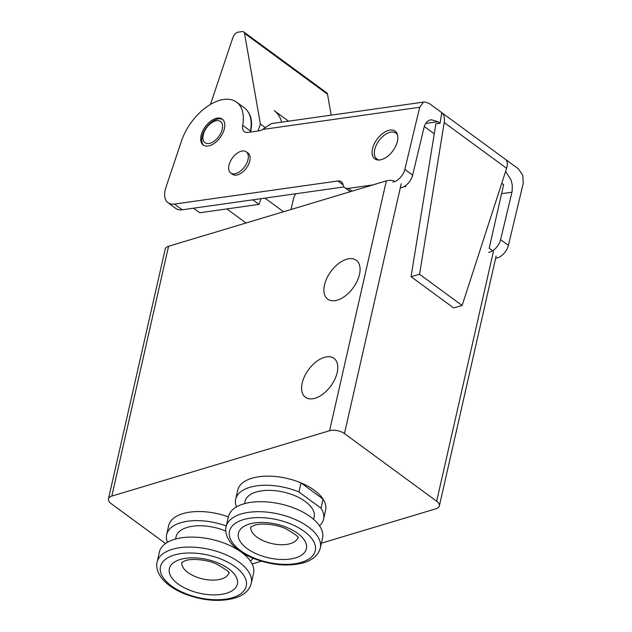 <?xml version="1.0" encoding="UTF-8"?>
<svg xmlns="http://www.w3.org/2000/svg" width="632" height="632" viewBox="0 0 632 632"><rect width="100%" height="100%" fill="white"/><g stroke="black" fill="none" stroke-linecap="round" stroke-linejoin="round"><path stroke-width="0.95" d="M359.49 274.446A24.135 13.809 126.3 0 1 345.609 295.665A24.135 13.809 126.3 0 1 327.708 299.157A24.135 13.809 126.3 0 1 324.485 284.953A24.135 13.809 126.3 0 1 338.365 263.726A24.135 13.809 126.3 0 1 356.258 260.234A24.135 13.809 126.3 0 1 359.49 274.446M337.196 372.564A24.135 13.809 126.3 0 1 323.315 393.791A24.135 13.809 126.3 0 1 305.422 397.275A24.135 13.809 126.3 0 1 302.199 383.071A24.135 13.809 126.3 0 1 316.071 361.844A24.135 13.809 126.3 0 1 333.973 358.352A24.135 13.809 126.3 0 1 337.196 372.564M167.464 542.303A45.054 22.333 12.8 0 1 166.65 534.593L168.72 525.508A45.054 22.333 12.8 0 1 228.365 516.881M236.494 506.911A45.054 22.333 12.8 0 1 235.681 499.201L237.75 490.116A45.054 22.333 12.8 0 1 268.039 476.149A45.054 22.333 12.8 0 1 314.349 490.29A45.054 22.333 12.8 0 1 325.614 510.079L323.552 519.164A45.054 22.333 12.8 0 1 319.484 525.769M493.434 251.394L436.673 501.231A10.728 5.317 12.8 0 1 439.414 505.6A10.728 5.317 12.8 0 1 439.358 505.948A10.728 5.317 12.8 0 1 435.993 508.776L321.396 543.172M165.537 543.544L111.137 503.633A10.728 5.317 12.8 0 1 108.396 499.272A10.728 5.317 12.8 0 1 108.451 498.924A10.728 5.317 12.8 0 1 111.817 496.096L329.588 430.724A10.728 5.317 12.8 0 1 337.164 430.589A10.728 5.317 12.8 0 1 344.456 433.592L401.217 183.746M393.926 180.752A10.728 5.317 -167.2 0 0 386.35 180.878L329.588 430.724M111.817 496.096L168.578 246.251L386.35 180.878M404.638 186.25L405.475 186.867L405.799 185.437M501.753 183.296L503.633 184.67L489.184 248.265L492.597 250.778M168.578 246.251A10.728 5.317 -167.2 0 0 165.213 249.079L108.451 498.924M252.113 563.973L261.372 561.192M436.673 501.231L344.456 433.592M434.263 133.794L424.325 126.495M251.26 583.431A48.269 23.929 -167.2 0 0 225.711 554.667A48.269 23.929 -167.2 0 0 172.267 549.327A48.269 23.929 -167.2 0 0 157.115 562.046C156.546 564.036 155.677 569.535 161.192 577.498C166.2 584.023 173.879 589.435 184.244 593.725C202.343 600.692 219.091 602.178 234.504 598.18C243.778 595.391 249.363 590.478 251.26 583.431L253.527 573.437A48.269 23.929 -167.2 0 0 241.195 552.044M239.038 550.559A48.269 23.929 -167.2 0 0 174.535 539.333A48.269 23.929 -167.2 0 0 159.382 552.052L157.115 562.046M225.806 531.077A35.4 17.546 -167.2 0 0 187.175 527.404A35.4 17.546 -167.2 0 0 176.067 536.734L175.546 539.041M166.65 534.593A45.054 22.333 12.8 0 1 180.792 522.719A45.054 22.333 12.8 0 1 226.303 525.966M252.982 558.214A45.054 22.333 12.8 0 1 250.454 561.153M322.565 538.053A48.269 23.929 -167.2 0 0 297.016 509.281A48.269 23.929 -167.2 0 0 243.565 503.941A48.269 23.929 -167.2 0 0 228.421 516.66L226.145 526.654A48.269 23.929 -167.2 0 1 241.298 513.934A48.269 23.929 -167.2 0 1 294.749 519.275A48.269 23.929 -167.2 0 1 320.29 548.047L322.565 538.053M313.614 519.338L314.136 517.023A35.4 17.546 -167.2 0 0 295.405 495.93A35.4 17.546 -167.2 0 0 256.205 492.012A35.4 17.546 -167.2 0 0 245.098 501.342L244.576 503.649M235.681 499.201A45.054 22.333 12.8 0 1 249.822 487.327A45.054 22.333 12.8 0 1 298.928 491.98L300.998 482.895L323.055 499.083L320.993 508.168L298.928 491.98M300.998 482.895A45.054 22.333 12.8 0 1 323.055 499.083M320.993 508.168A45.054 22.333 12.8 0 1 323.552 519.164M291.052 209.484L293.445 198.954A55.245 27.381 12.8 0 1 295.823 193.755M425.771 123.43L437.929 121.715L431.237 119.725L429.436 120.23C426.758 121.463 424.941 123.943 423.985 127.696L412.633 175.151L404.828 169.423A11.803 6.755 126.3 0 1 400.143 177.766A11.803 6.755 126.3 0 1 392.867 182.095M396.833 143.353A17.167 9.82 126.3 0 1 374.815 158.869A17.167 9.82 126.3 0 1 373.101 146.703A17.167 9.82 126.3 0 1 395.118 131.187A17.167 9.82 126.3 0 1 396.833 143.353M372.872 184.923L348.335 188.391A11.803 6.755 126.3 0 1 344.796 187.649A11.803 6.755 126.3 0 1 343.065 184.694A11.803 6.755 -53.7 0 0 342.331 182.806A11.803 6.755 -53.7 0 0 341.335 181.74A11.803 6.755 -53.7 0 0 337.788 180.997L174.456 204.081A21.456 12.277 126.3 0 1 168.025 202.738A21.456 12.277 126.3 0 1 165.805 200.099A21.456 12.277 126.3 0 1 165.884 187.53L181.21 141.852A42.905 24.553 126.3 0 1 181.518 140.92A42.905 24.553 126.3 0 1 236.55 102.131A42.905 24.553 126.3 0 1 242.704 125.31A11.803 6.755 -53.7 0 0 243.549 130.832A11.803 6.755 -53.7 0 0 244.402 131.685A11.803 6.755 -53.7 0 0 247.942 132.428L259.057 130.856A10.728 6.138 -53.7 0 0 262.596 129.465L270.93 123.825L272.353 123.461L424.538 101.957L428.994 103.277L518.374 168.839L522.751 175.214L523.272 183.233L508.397 245.398L500.591 239.678A11.803 6.755 126.3 0 1 495.915 248.013A11.803 6.755 126.3 0 1 488.631 252.342M495.646 258.18L496.436 258.069A11.803 6.755 -53.7 0 0 503.712 253.732A11.803 6.755 -53.7 0 0 508.397 245.398M400.672 187.823A11.803 6.755 -53.7 0 0 407.948 183.485A11.803 6.755 -53.7 0 0 412.633 175.151M501.587 193.684L511.952 192.215L512.118 191.433L512.331 185.46L511.169 180.183L505.6 171.43M250.367 132.08A11.803 6.755 126.3 0 1 250.509 131.037L242.704 125.31M201.616 133.644A16.092 9.204 126.3 0 1 222.251 119.1A16.092 9.204 126.3 0 1 223.854 130.5A16.092 9.204 126.3 0 1 203.22 145.044A16.092 9.204 126.3 0 1 201.616 133.644M262.596 129.465L419.703 107.266L423.337 102.289L424.538 101.957M246.267 151.806L248.044 153.102A13.138 7.521 126.3 0 1 249.348 162.416A13.138 7.521 126.3 0 1 232.497 174.298L230.72 172.994A13.138 7.521 126.3 0 1 229.416 163.68A13.138 7.521 126.3 0 1 246.267 151.806A13.138 7.521 126.3 0 1 247.578 161.113A13.138 7.521 126.3 0 1 230.72 172.994M506.611 168.317L462.126 305.501L419.561 274.28L411.045 276.697L435.89 123.809L440.038 123.264L441.768 112.646C444.051 114.787 444.865 118.089 444.217 122.553L506.611 168.317C507.844 164.28 507.512 161.334 505.608 159.477M437.929 121.715L440.038 123.264M168.025 202.738L175.822 208.457A21.456 12.277 -53.7 0 0 182.261 209.8L344.053 186.938M419.703 107.266L404.828 169.423M511.952 192.215L500.591 239.678M236.55 102.131L244.355 107.859A42.905 24.553 126.3 0 1 250.509 131.037M462.126 305.501L453.602 307.918L411.045 276.697M419.561 274.28L444.217 122.553M379.176 160.022A16.092 9.204 126.3 0 1 376.87 159.043A16.092 9.204 126.3 0 1 375.266 147.643A16.092 9.204 126.3 0 1 395.901 133.099A16.092 9.204 126.3 0 1 397.528 135.003M288.555 121.17L274.256 110.679A53.633 30.692 126.3 0 1 281.667 122.142M248.566 112.701A37.541 21.48 126.3 0 1 250.517 132.064M203.773 145.4A16.092 9.204 126.3 0 1 202.682 134.426A16.092 9.204 126.3 0 1 222.764 119.519M210.464 104.414L232.963 37.335A5.364 3.065 126.3 0 1 235.151 33.883A5.364 3.065 126.3 0 1 238.232 32.145L242.111 31.6A5.364 3.065 126.3 0 1 243.707 31.932A5.364 3.065 126.3 0 1 243.723 31.94A5.364 3.065 126.3 0 1 244.521 33.346L260.384 124.03L258.053 130.998M252.871 199.823L259.073 204.373L199.759 212.755L193.558 208.205M331.176 115.15L327.518 94.223A5.364 3.065 -53.7 0 0 326.712 92.817A5.364 3.065 -53.7 0 0 326.704 92.809L243.723 31.94M265.219 127.577L260.384 124.03M259.073 204.373L260.984 198.677M203.654 133.352A13.138 7.521 126.3 0 1 220.505 121.478A13.138 7.521 126.3 0 1 221.816 130.785A13.138 7.521 126.3 0 1 204.965 142.666A13.138 7.521 126.3 0 1 203.654 133.352M228.847 573.066A24.135 11.961 12.8 0 1 221.39 578.999A24.135 11.961 12.8 0 1 195.059 576.495A24.135 11.961 12.8 0 1 181.811 562.377M180.31 559.462A34.863 17.277 -167.2 0 0 178.09 583.96A34.863 17.277 -167.2 0 0 226.414 593.282A34.863 17.277 -167.2 0 0 228.642 568.784A34.863 17.277 -167.2 0 0 180.31 559.462M232.45 597.706A43.979 21.796 12.8 0 1 171.477 585.943A43.979 21.796 12.8 0 1 174.282 555.038A43.979 21.796 12.8 0 1 235.246 566.801A43.979 21.796 12.8 0 1 232.45 597.706M297.877 537.674A24.135 11.961 12.8 0 1 290.42 543.607A24.135 11.961 12.8 0 1 264.089 541.103A24.135 11.961 12.8 0 1 250.841 526.985M249.34 524.07A34.863 17.277 -167.2 0 0 247.12 548.568A34.863 17.277 -167.2 0 0 295.444 557.898A34.863 17.277 -167.2 0 0 297.672 533.392A34.863 17.277 -167.2 0 0 249.34 524.07M301.48 562.314A43.979 21.796 12.8 0 1 240.508 550.559A43.979 21.796 12.8 0 1 243.312 519.646A43.979 21.796 12.8 0 1 304.284 531.409A43.979 21.796 12.8 0 1 301.48 562.314M182.261 209.8L174.456 204.081M352.111 191.156L348.335 188.391M495.78 257.587L496.436 258.069M337.788 180.997L343.105 184.9M244.521 33.346L327.518 94.223M496.12 256.102L439.358 505.948M228.926 573.287C230.506 572.821 226.422 569.748 216.665 564.06C206.016 559.17 190.872 558.514 185.453 560.647L181.645 562.543M244.584 554.722L244.703 554.185M297.956 537.895C299.544 537.429 295.452 534.356 285.696 528.668C275.046 523.778 259.902 523.122 254.491 525.263L250.675 527.151M320.29 548.047C318.394 555.086 312.808 559.999 303.534 562.796C288.129 566.793 271.373 565.308 253.274 558.332C242.909 554.043 235.23 548.631 230.222 542.106C224.708 534.143 225.577 528.644 226.145 526.654M344.796 187.649L350.31 191.694M378.205 160.022L376.87 159.043M397.236 134.079L395.901 133.099M226.833 208.931L246.022 223.001M283.539 211.736L264.966 198.116"/></g></svg>
